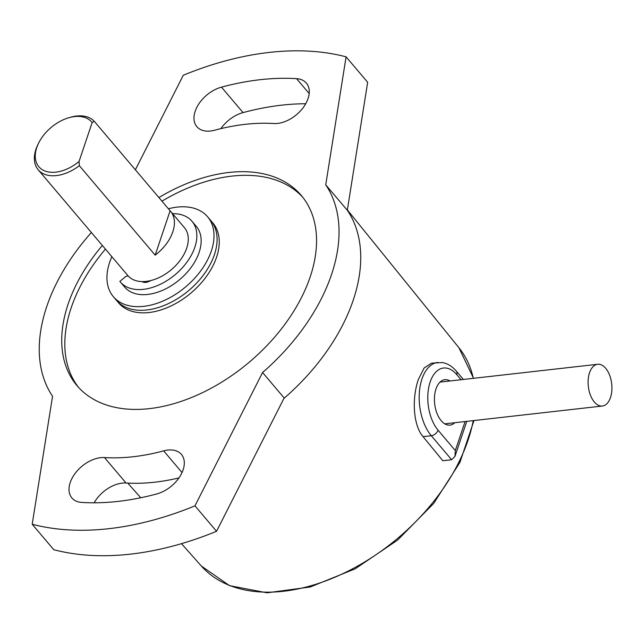 <?xml version="1.0" encoding="UTF-8"?>
<svg xmlns="http://www.w3.org/2000/svg" width="644" height="644" viewBox="0 0 644 644"><rect width="100%" height="100%" fill="white"/><g stroke="black" fill="none" stroke-linecap="round" stroke-linejoin="round"><path stroke-width="0.97" d="M605.69 368.288A21.002 11.753 83.5 0 0 597.656 364.279A21.002 11.753 83.5 0 0 588.334 386.472A21.002 11.753 83.5 0 0 602.373 406.026A21.002 11.753 83.5 0 0 611.8 391.029A21.002 11.753 83.5 0 0 605.69 368.288M142.147 281.589A8.646 5.498 -40.3 0 0 148.305 281.726A40.081 25.494 -40.3 0 0 151.163 280.462M145.294 281.484A8.646 5.498 -40.3 0 0 145.061 282.434M172.584 213.679A46.948 29.866 139.7 0 1 191.976 221.27A46.948 29.866 139.7 0 1 175.474 274.416A46.948 29.866 139.7 0 1 120.348 281.992A46.948 29.866 139.7 0 1 119.856 281.38L125.934 276.397L128.132 275.882M120.348 281.992L124.662 287.079A46.948 29.866 -40.3 0 0 179.789 279.504A46.948 29.866 -40.3 0 0 196.291 226.366L191.976 221.27M168.414 208.777A61.776 39.292 139.7 0 1 207.601 216.778L210.685 220.417A61.776 39.292 139.7 0 1 214.428 254.605A61.776 39.292 139.7 0 1 168.301 303.67A61.776 39.292 139.7 0 1 116.435 300.305L113.352 296.667A61.776 39.292 139.7 0 1 111.879 256.706M207.601 216.778A61.776 39.292 139.7 0 1 211.345 250.967A61.776 39.292 139.7 0 1 165.218 300.032A61.776 39.292 139.7 0 1 113.352 296.667M91.376 232.524A172.978 110.027 -40.3 0 0 52.55 396.261L32.2 524.248A296.53 188.62 -40.3 0 0 194.971 505.846L262.575 372.514A172.978 110.027 -40.3 0 0 325.735 184.82L346.086 56.833A296.53 188.62 -40.3 0 0 183.307 75.235L135.369 169.799M158.891 197.547A147.033 93.525 139.7 0 1 228.878 172.471A147.033 93.525 139.7 0 1 301.303 195.47A147.033 93.525 139.7 0 1 249.614 361.888A147.033 93.525 139.7 0 1 76.982 385.611A147.033 93.525 139.7 0 1 102.348 245.469M296.562 78.665A27.797 17.686 139.7 0 1 306.391 83.124A27.797 17.686 139.7 0 1 302.245 108.836A27.797 17.686 139.7 0 1 273.813 123.527A206.957 131.642 -40.3 0 0 214.629 130.225A27.797 17.686 139.7 0 1 196.847 126.659A27.797 17.686 139.7 0 1 198.296 104.731A27.797 17.686 139.7 0 1 221.48 87.149A262.559 167.005 139.7 0 1 296.562 78.665L309.184 93.549M156.806 493.932A262.559 167.005 139.7 0 1 81.724 502.425A27.797 17.686 139.7 0 1 71.886 497.965A27.797 17.686 139.7 0 1 76.04 472.253A27.797 17.686 139.7 0 1 104.473 457.554A206.957 131.642 -40.3 0 0 163.657 450.864A27.797 17.686 139.7 0 1 181.439 454.423A27.797 17.686 139.7 0 1 179.99 476.351A27.797 17.686 139.7 0 1 156.806 493.932M283.899 398.451A172.978 110.027 -40.3 0 0 347.446 210.435A172.978 110.027 -40.3 0 0 347.317 210.242M346.086 56.833L367.66 82.287L347.309 210.274L325.735 184.82M262.575 372.514L284.149 397.968L216.553 531.3A296.53 188.62 -40.3 0 1 53.774 549.702L32.2 524.248M194.971 505.846L216.553 531.3M178.96 477.912A206.957 131.642 139.7 0 1 126.047 483.008A27.797 17.686 -40.3 0 0 94.145 502.795M305.715 103.748A262.559 167.005 -40.3 0 0 243.054 112.603A27.797 17.686 -40.3 0 0 220.9 128.631M161.966 201.178A147.033 93.525 139.7 0 1 231.961 176.11A147.033 93.525 139.7 0 1 302.809 197.322M78.56 387.398A147.033 93.525 139.7 0 1 105.431 249.107M465.073 421.546L455.316 450.55L454.978 456.379L451.637 459.727L442.798 460.726L423.06 436.656C412.82 424.815 411.943 397.662 418.415 379.38L424.122 367.982L431.577 363.16L442.323 362.564C447.588 363.474 452.273 366.356 456.379 371.21A6.174 3.928 139.7 0 1 456.749 374.623L461.072 379.727M454.777 422.714A22.854 12.791 -96.5 0 1 449.971 425.121A22.854 12.791 -96.5 0 1 436.978 413.335A22.854 12.791 -96.5 0 1 435.996 388.952A22.854 12.791 -96.5 0 1 444.835 379.694A22.854 12.791 -96.5 0 1 450.059 380.966M211.723 221.721A61.776 39.292 139.7 0 1 212.842 222.961A61.776 39.292 139.7 0 1 206.78 275.946A61.776 39.292 139.7 0 1 149.022 312.517A61.776 39.292 139.7 0 1 118.593 302.849A61.776 39.292 139.7 0 1 117.554 301.537M38.197 169.775L127.882 275.6A37.07 23.578 -40.3 0 0 159.004 277.62A37.07 23.578 -40.3 0 0 186.688 248.182A37.07 23.578 -40.3 0 0 184.442 227.662L170.571 211.304A37.07 23.578 139.7 0 1 172.817 231.816A37.07 23.578 139.7 0 1 155.172 255.153L79.349 165.693A37.07 23.578 139.7 0 1 38.197 169.775A37.07 23.578 139.7 0 1 37.899 144.554L38.568 143.185A34.599 22.009 139.7 0 1 68.449 117.852A34.599 22.009 139.7 0 1 92.132 122.61L79.043 161.499L79.349 165.693M68.449 117.852L69.914 117.417A37.07 23.578 139.7 0 1 94.282 121.322L170.105 210.781A37.07 23.578 139.7 0 1 170.571 211.304M155.172 255.153L170.105 210.781M94.282 121.322L92.132 122.61M79.043 161.499A34.599 22.009 139.7 0 1 44.082 170.62A34.599 22.009 139.7 0 1 38.568 143.185M145.174 281.903A30.888 19.65 -40.3 0 0 146.824 282.209M182.035 472.551L163.657 450.864M104.473 457.554L126.047 483.008M243.054 112.603L221.48 87.149M181.487 543.657L201.322 566.012A168.841 107.395 -40.3 0 0 353.572 568.282A168.841 107.395 -40.3 0 0 473.251 420.621M473.324 378.342A168.841 107.395 -40.3 0 0 458.89 347.696L347.366 209.92M451.637 459.727L431.295 435.722A40.773 22.822 -96.5 0 1 421.973 378.986A40.773 22.822 -96.5 0 1 437.735 362.467M423.06 436.656L431.295 435.722A6.174 3.928 139.7 0 0 438.057 430.192A34.599 19.36 83.5 0 1 430.144 382.045A34.599 19.36 83.5 0 1 456.749 374.623M455.316 450.55L438.057 430.192M597.656 364.279L440.029 382.101M602.373 406.026L444.746 423.849M140.762 497.756L127.762 483.105M201.322 566.012L229.554 585.662L267.059 592.818L310.239 586.99L355.158 568.829L397.63 540.066L433.702 503.423L459.977 462.311L473.976 420.54M473.549 378.31L458.89 347.696M454.978 456.379L466.763 421.353M463.374 379.461L456.379 371.21"/></g></svg>
